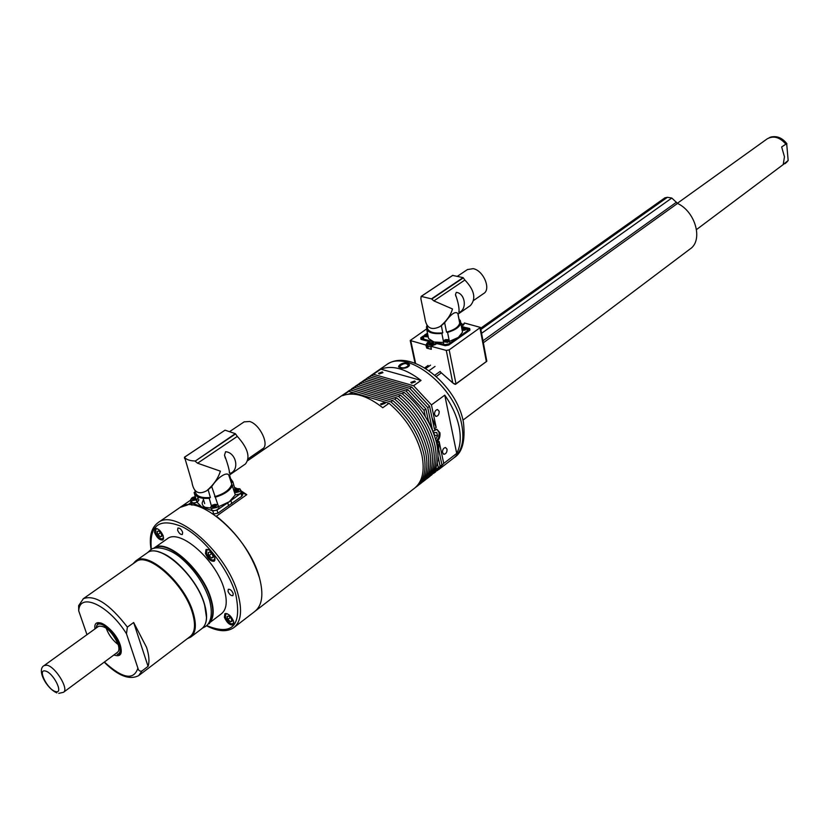 <?xml version="1.0" encoding="UTF-8"?>
<svg xmlns="http://www.w3.org/2000/svg" width="830" height="830" viewBox="0 0 830 830"><rect width="100%" height="100%" fill="white"/><g stroke="black" fill="none" stroke-linecap="round" stroke-linejoin="round"><path stroke-width="1.25" d="M193.67 499.152L195.382 498.446M193.4 499.079L193.151 497.855L195.496 497.284M193.079 497.907L193.369 499.058L193.079 497.907L192.55 498.747M195.434 497.087L192.498 498.467L192.954 499.058L195.807 498.322M197.748 501.642L197.011 502.503M195.309 496.662L192.653 497.492C191.357 499.556 192.456 499.971 195.932 498.747M198.09 497.305L197.042 499.712L191.678 500.76L190.724 499.536L191.979 497.834M194.365 493.456L196.928 502.15L198.889 500.023L198.671 499.307L198.889 500.023C197.716 502.254 195.517 503.167 192.28 502.762L190.931 500.251M193.058 497.99L192.622 498.84M195.486 498.581L195.673 497.865M195.621 497.689L193.151 497.855M194.801 498.664L195.424 498.591M192.757 498.955L193.473 499.152M194.044 499.121L195.06 498.82M192.394 497.575L193.131 497.201M194.811 496.693L191.616 498.114M399.946 365.926L400.019 367.047C402.509 368.447 405.175 368.064 408.028 365.906L408.256 365.532C406.804 362.866 404.034 362.99 399.946 365.926M407.302 367.358L409.18 365.895M409.574 364.972L405.413 362.938C401.596 363.374 399.334 364.567 398.628 366.518L398.69 367.078M236.042 491.121L237.816 490.613M234.942 490.696L235.44 489.887L235.834 490.955L235.513 489.835L238.521 489.659M238.034 489.129L234.89 490.416L235.378 491.028L238.521 489.742L238.034 489.129M235.004 489.472C233.801 491.536 234.942 491.941 238.407 490.686C239.6 488.621 238.469 488.216 235.004 489.472M237.162 488.673L239.652 488.777L240.679 490.042L239.486 491.671L234.714 492.875M241.042 491.35L241.011 492.709L239.621 493.964L235.284 494.888L228.696 474.885C226.206 471.658 217.097 477.935 211.733 486.619L217.865 504.713M235.44 489.887L235.025 490.81M237.899 490.551L238.065 489.804L235.513 489.835M237.152 490.644L237.764 490.395M235.181 490.924L235.896 491.121M236.467 491.09L237.494 490.789M234.662 489.586L235.596 489.129M213.652 506.86L215.416 506.124M213.393 506.757L213.154 505.522L216.174 505.346M213.403 506.715L213.071 505.584L212.553 506.425M215.696 504.816L212.501 506.144L212.978 506.757L216.174 505.429L215.696 504.816M212.636 505.159C211.38 507.275 212.511 507.701 216.039 506.414C217.284 504.298 216.153 503.872 212.636 505.159M214.638 504.37L217.647 504.578L218.363 505.719L217.128 507.421L211.702 508.479L210.706 507.203L211.951 505.501M218.726 507.006L218.944 507.742C217.771 510.004 215.551 510.927 212.293 510.502L210.913 507.95M213.071 505.584L212.625 506.528M215.541 506.279L215.717 505.501L213.154 505.522M214.814 506.342L215.458 506.269M212.771 506.653L213.507 506.85M214.078 506.829L215.126 506.508M212.293 505.273L213.331 504.764M228.841 475.414L229.547 474.957L231.705 482.624L232.877 481.825L234.994 489.368M211.422 505.937L209.212 498.311L210.384 497.481L208.143 489.773L211.733 486.619M225.584 451.728C235.347 452.35 239.652 467.964 231.518 472.861L229.609 473.359C229.267 469.407 227.565 463.348 224.505 455.172L225.584 451.728M248.16 458.793L262.612 448.812C269.771 445.139 259.935 424.275 249.654 421.484L244.113 421.879M240.897 490.852L241.883 491.931L240.97 493.207L241.821 496.267L217.917 513.179L217.024 510.097L212.812 510.896L201.7 506.943L210.945 508.043M218.632 506.684L229.35 501.714L217.024 510.097M229.547 474.957L245.504 463.918C250.536 457.216 247.807 448.044 237.318 436.393L197.582 463.213L220.386 471.17C218.269 478.173 213.725 484.689 206.763 490.738C198.484 495.147 193.525 492.232 191.886 481.981L185.007 458.606M207.344 490.333L208.143 489.773M184.592 458.502L184.457 457.206L225.044 430.168L235.326 433.654L237.318 436.393M214.628 496.672C223.81 494.026 229.443 490.094 231.508 484.896M194.853 490.25L195.299 491.754C196.357 496.361 201.389 498.27 210.384 497.481M195.299 491.754L194.106 492.564C195.475 496.973 200.507 498.892 209.212 498.311M231.705 482.624L231.352 481.369M197.582 463.213L195.112 461.169L235.585 433.924M235.326 433.654L195.112 461.169M194.749 460.961C189.665 460.816 186.252 459.571 184.488 457.247L225.044 430.168M240.97 493.207L229.35 501.714L235.284 494.888M232.576 485.28C230.232 490.385 224.598 494.327 215.675 497.087M234.703 488.351L236.062 488.901M196.928 502.15L201.7 506.943L191.367 502.607L190.672 501.652L191.097 500.801M230.564 478.547L232.877 481.825M241.821 496.267L242.578 494.421M212.812 510.896L213.704 513.977L212.729 513.635M213.704 513.977L217.917 513.179M190.838 502.233L191.616 505.024M203.485 499.567L202.188 502.793C202.074 505.314 203.724 507.068 207.126 508.053M400.319 368.095L398.566 366.424C400.091 363.81 403.162 362.637 407.758 362.897L409.584 364.847C408.111 367.669 405.019 368.748 400.319 368.095M190.962 502.617L187.538 504.982L180.12 507.4C198.121 492.574 249.384 537.363 259.5 577.971C263.784 594.415 262.207 605.578 254.779 611.461C262.207 605.578 263.784 594.415 259.5 577.971C251.635 553.465 237.266 532.881 216.381 516.208L246.801 494.649L240.866 490.717M389.011 403.276L382.755 407.738C367.192 395.568 353.777 391.542 342.5 395.661L348.756 391.335L389.011 403.276C405.984 417.884 416.951 435.19 421.91 455.193C424.97 470.921 422.408 482.012 414.232 488.455L255.412 610.973M344.948 393.482L348.756 391.335M234.423 487.345L237.141 488.652M352.543 394.053L352.034 392.881L348.195 394.198M384.435 402.498L380.534 403.971L381.261 404.76L385.172 403.287L384.435 402.498M382.267 371.913L378.48 373.313L379.196 374.04L382.972 372.639L382.267 371.913M414.637 381.022L410.819 382.433L411.566 383.201L415.384 381.8L414.637 381.022M442.514 452.63L444.071 454.29C446.156 453.761 447.142 452.06 447.028 449.175L445.461 447.505C443.376 448.034 442.39 449.746 442.514 452.63M434.557 414.668L436.207 416.411C438.302 415.882 439.278 414.17 439.153 411.275L437.493 409.522C435.408 410.051 434.422 411.773 434.557 414.668M436.424 442.224C439.226 439.827 440.398 436.663 439.931 432.731L436.694 429.307L432.928 431.351M438.033 456.386L440.108 466.211L441.923 464.821L437.275 442.753L439.101 441.373L443.728 463.431L456.708 453.429C460.391 446.561 461.2 437.763 459.125 427.056C456.863 416.266 452.08 405.631 444.766 395.163L431.444 404.905L413.599 385.732L373.386 374.309L369.008 376.882M373.386 374.309L380.835 369.163C392.227 364.878 405.631 368.634 421.038 380.431L413.599 385.732M426.485 478.972L427.066 478.557C435.294 472.073 437.918 460.992 434.951 445.326C430.116 425.417 419.243 408.236 402.332 393.773L362.098 382.111L357.72 384.684M362.098 382.111L363.997 380.804L404.22 392.424C421.121 406.866 431.984 424.037 436.798 443.936C439.755 459.592 437.12 470.662 428.882 477.157L427.761 478.018M404.22 392.424L402.332 393.773M422.833 481.784L423.414 481.369C431.631 474.895 434.235 463.814 431.247 448.127C426.371 428.197 415.477 410.975 398.545 396.47L358.311 384.726L360.21 383.419L400.444 395.122L398.545 396.47M424.109 480.829L425.24 479.968C433.457 473.484 436.082 462.403 433.104 446.727C428.249 426.807 417.365 409.605 400.444 395.122M419.16 484.616L419.752 484.201C427.948 477.727 430.542 466.647 427.523 450.949C422.615 430.988 411.69 413.734 394.748 399.189L354.503 387.361L349.233 390.681M354.503 387.361L356.402 386.043L396.647 397.829C413.589 412.354 424.504 429.587 429.39 449.538C432.389 465.236 429.795 476.316 421.588 482.78L420.447 483.662M396.647 397.829L394.748 399.189M415.477 487.449L416.079 487.034C424.265 480.58 426.827 469.49 423.788 453.771C418.849 433.789 407.893 416.494 390.93 401.907L350.675 390.007L352.594 388.689L392.839 400.548L390.93 401.907M416.774 486.494L417.915 485.612C426.112 479.159 428.685 468.068 425.655 452.36C420.737 432.389 409.792 415.114 392.839 400.548M350.675 390.007L346.307 392.58M352.594 388.689L348.776 390.837M352.584 388.201L356.402 386.043M358.311 384.726L353.933 387.299M360.21 383.419L356.381 385.577M360.158 382.962L363.997 380.804M428.695 422.325L425.873 408.983L424.006 410.352L406.109 391.075L365.874 379.497L361.496 382.07M425.873 408.983L407.987 389.737L406.109 391.075M365.874 379.497L363.924 380.368M430.116 476.161L438.302 467.612L437.306 462.933M431.393 475.217L438.302 467.612M424.006 410.352L425.313 416.484M436.092 467.207L436.476 469.012M444.766 395.163L456.708 453.429M431.444 404.905L436.186 427.492L434.349 428.861L429.587 406.264L427.73 407.623L432.471 430.251M367.763 378.2L407.987 389.737M427.73 407.623L409.864 388.399L369.641 376.893L365.262 379.476M429.587 406.264L411.732 387.06L409.864 388.399M369.641 376.893L367.669 377.775M433.748 473.37L440.108 466.211M435.013 472.426L441.923 464.821M371.518 375.596L411.732 387.06M437.348 470.589L443.728 463.431M421.038 380.431L380.835 369.163M436.186 427.492L432.036 417.864M438.697 449.487L439.101 441.373M432.513 430.231L428.322 420.551M242.163 492.937L246.801 494.649M434.132 434.526L433.945 432.793M433.675 433.281L434.1 432.513L436.798 432.523L437.535 435.999L435.667 439.329M437.535 435.999L434.422 435.055L433.924 432.845M439.91 371.581L452.838 382.921L455.12 384.29L455.981 383.792L455.297 384.383M486.546 361.579L486.702 360.324M455.12 384.29L453.616 383.616M426.796 328.805L410.217 340.497L425.956 345.062L427.222 342.842L429.141 341.514L420.976 339.387L420.779 337.758L423.414 335.943M441.249 372.753L452.796 382.962L446.281 350.405L431.123 346.338M446.281 350.405L449.175 349.866L480.477 327.425L464.406 323.005L463.244 325.153L461.47 326.398M431.05 346.421L431.278 348.932M425.811 345.052L426.765 348.123L431.32 349.316M427.958 347.054L427.855 346.535M426.765 348.123L427.72 347.76L425.956 345.062M463.244 325.153L464.406 323.005M480.477 327.425L486.816 361.185L455.629 384.249L452.807 382.972M430.106 342.852L429.369 341.431L421.495 339.522M430.531 344.637L432.503 344.346L432.845 343.413L429.639 343.765L430.096 344.232L429.452 344.606L430.531 344.637M429.94 344.948C432.835 344.699 433.644 344.045 432.337 343.008C429.442 343.257 428.643 343.9 429.94 344.948M461.096 324.509L460.899 323.472M456.282 292.368C464.613 293.115 467.383 307.65 460.111 312.028L458.949 312.339C459.415 308.283 458.264 302.369 455.483 294.577L456.282 292.368M461.76 327.871L460.339 320.629L459.021 319.166M452.703 275.436L463.109 277.614L464.873 280.032C474.47 290.137 476.306 298.655 470.392 305.585L458.036 314.124L459.426 321.252L460.339 320.629M426.848 324.893L427.689 329.002C429.618 332.384 434.65 333.66 442.774 332.83L441.332 325.651L444.652 322.756L446.53 332.125C454.363 329.946 458.762 326.916 459.696 323.046L460.775 323.202L462.518 332.156L458.419 337.374L448.729 343.921L445.015 344.616L433.976 342.002L443.469 342.489M449.123 340.134L447.577 332.394L446.53 332.125M442.774 332.83L441.861 333.473L443.407 341.089M467.415 269.574L473.142 268.661C483.423 270.331 491.402 289.317 483.651 293.54L473.681 300.408M426.994 325.619L426.433 327.051L426.942 329.541M452.495 308.978L433.893 300.906L431.476 298.862L421.142 296.393L420.883 298.79L424.784 317.662C426.101 327.964 431.216 330.911 440.118 326.501C446.654 320.899 450.783 315.058 452.495 308.978M440.564 326.19L441.332 325.651M444.652 322.756C451.115 313.896 455.514 310.845 457.849 313.584L459.706 322.943M426.433 327.051L427.326 327.248M447.577 332.394C455.245 330.112 459.644 327.051 460.775 323.202M449.487 341.358L458.419 337.374L467.425 330.755L468.016 329.935L466.896 329.002M432.772 342.551L432.586 341.618L433.976 342.002L428.602 338.567L426.755 329.635C428.923 332.861 433.966 334.137 441.861 333.473M427.689 329.002L426.755 329.635M432.586 341.618L423.559 339.065L422.719 338.215L423.466 337.271M462.455 328.109L462.31 328.836L463.482 329.043L465.049 327.829L462.455 328.109M464.406 328.877C465.765 327.777 465.277 327.404 462.943 327.746C461.584 328.846 462.071 329.22 464.406 328.877M444.984 340.342L444.818 341.078L446.001 341.306L447.598 340.061L444.984 340.342M446.924 341.13C448.314 340.02 447.837 339.626 445.482 339.978C444.092 341.099 444.569 341.483 446.924 341.13M424.981 335.196L424.804 335.932L425.956 336.15L427.564 334.926L424.981 335.196M426.879 335.984C428.28 334.874 427.813 334.5 425.479 334.843C424.089 335.943 424.555 336.326 426.879 335.984M462.943 420.156L690 249.042C703.352 240.596 695.675 211.858 677.529 203.433L671.802 198.038L667.413 197.301L664.913 197.831M116.947 652.598C119.126 651.55 119.499 648.738 118.057 644.153C111.915 631.36 105.441 625.405 98.614 626.287M106.344 628.569C108.834 635.095 112.787 640.428 118.192 644.568M119.935 654.009L117.206 654.351C120.309 653.635 120.983 650.419 119.23 644.723C115.474 632.439 99.548 619.118 96.685 625.747L96.062 628.123M98.697 623.05L97.255 624.99M118.493 653.895L120.599 653.22M228.011 591.354C229.422 594.498 231.062 595.93 232.94 595.65L233.22 593.595C231.809 590.441 230.169 589.01 228.292 589.3L228.011 591.354M208.278 623.755L209.368 623.704L209.751 622.645M224.401 617.281C226.943 622.863 229.858 625.405 233.168 624.907L233.624 621.369C231.093 615.787 228.167 613.235 224.857 613.723L224.401 617.281M154.525 532.466C156.963 537.871 159.744 540.361 162.856 539.946L163.323 536.097C160.885 530.681 158.105 528.181 154.982 528.586L154.525 532.466M177.61 530.245C178.99 533.317 180.567 534.728 182.372 534.479L182.652 532.289C181.282 529.218 179.695 527.797 177.9 528.056L177.61 530.245M205.466 553.486C207.977 559.119 210.913 561.682 214.265 561.184L214.794 557.324C212.273 551.68 209.347 549.107 205.996 549.595L205.466 553.486M139.056 675.33L189.925 636.714C195.019 632.719 195.859 624.803 192.456 612.976C184.457 584.144 148.197 551.525 136.079 561.64L135.612 561.972M133.651 622.51L127.384 627.096L126.482 633.767L137.915 668.16C138.475 670.588 139.824 671.532 141.94 671.003L148.062 666.355C149.628 661.697 149.12 655.347 146.547 647.317L133.651 622.51L148.062 666.355M208.818 623.351L221.309 613.868C226.611 609.697 227.628 601.646 224.349 589.725C216.692 560.613 180.048 528.202 167.39 538.701L166.903 539.043M179.425 507.877L190.796 500.023M86.974 634.68L78.725 610.88L78.632 605.641L83.415 598.648C94.838 594.488 109.498 603.96 127.384 627.096M228.707 615.995L231.228 618.371L232.089 621.265L230.418 621.784L227.908 619.408L227.047 616.514L228.707 615.995M231.902 620.643L230.418 621.784M230.346 617.541L227.908 619.408M158.572 530.91L161.03 533.213L161.943 536.18L160.408 536.823L157.959 534.53L157.036 531.574L158.572 530.91M161.84 535.827L160.408 536.823M160.522 532.736L157.959 534.53M209.803 551.95L212.366 554.336L213.258 557.366L211.588 557.999L209.036 555.612L208.133 552.593L209.803 551.95M213.123 556.889L211.588 557.999M211.681 553.693L209.036 555.612M784.464 156.787L783.23 164.516L788.168 160.491L786.674 143.652L781.653 146.952L784.464 156.787M227.752 502.814L228.624 505.895M231.778 503.665L230.906 500.594M203.412 508.406L203.143 507.483M192.093 505.076L191.367 502.607M200.31 506.383L200.559 507.223M438.624 469.645L453.512 458.16C461.833 451.603 464.603 440.554 461.822 425.022C455.463 386.676 406.918 348.579 386.5 364.754L385.722 365.293M436.974 429.328L439.101 432.482M436.217 441.415L438.759 437.514L439.132 432.783C438.427 430.127 436.964 429.131 434.764 429.795M436.922 440.73L436.227 441.456M449.175 349.866L455.981 383.792L486.359 361.621L479.999 328.058M425.666 334.386L427.481 333.141M466.346 327.684L469.676 328.504L469.956 330.112L448.812 345.021L445.243 345.695L436.943 343.537L430.946 346.369M461.48 326.47L464.146 327.134M469.956 330.112L469.334 329.292L469.396 330.35M469.676 328.504L469.334 329.292L466.834 328.68M462.352 327.56L461.667 327.394M410.881 341.14L415.602 363.374M429.836 342.002L430.251 342.811M423.404 336.98L421.37 338.381L421.744 339.449M420.779 337.758L420.976 339.387M430.365 342.78L429.141 341.514L429.733 342.126L426.672 345.135L427.72 347.76M427.222 342.842L428.052 344.149M437.462 343.672L436.549 343.817M461.439 326.263L462.85 325.433M431.133 349.119L430.915 346.338L436.673 343.568L445.471 345.612L448.532 345.052L469.552 330.402M431.517 344.575L431.227 343.163M430.946 346.753L429.131 346.712L427.626 345.436C427.409 343.724 429.203 342.769 433.011 342.583L434.941 344.782M432.7 342.717C428.934 343.039 427.896 343.879 429.577 345.239C433.353 344.907 434.391 344.066 432.7 342.717M434.93 343.9L435.096 344.668M432.057 344.429L431.891 343.599M431.942 344.46L431.766 343.579M431.745 344.492L431.465 343.143M431.05 344.886L430.801 343.682M430.905 344.907L430.656 343.734M463.099 324.281L463.119 325.08M461.179 324.893L461.926 324.125L460.816 323.077M457.289 338.879L457.164 338.235M464.873 280.032L433.893 300.906M467.601 331.616L467.425 330.755M459.758 337.146L459.623 336.503M448.906 344.792L448.729 343.921M445.191 345.539L445.015 344.616M435.792 344.191L435.408 342.354M423.746 339.978L423.559 339.065M452.858 275.321L421.204 296.414M463.109 277.614L431.476 298.862M463.337 277.853L431.787 299.049M463.877 328.898L463.638 327.663M466.74 328.224L465.184 330.081L462.196 330.475M461.947 329.23L464.676 329.085C466.543 327.58 465.879 327.062 462.673 327.539L461.729 328.109M464.489 328.659L464.354 327.954M464.261 328.701L464.105 327.923M464.095 328.753L463.877 327.632M463.586 329.054L463.379 328.016M463.254 328.888L463.109 328.12M446.426 341.14L446.177 339.895M447.702 342.365L443.303 341.68L445.067 339.709L449.393 340.871L447.702 342.365M445.212 339.761C443.303 341.306 443.957 341.836 447.204 341.348C449.113 339.812 448.449 339.283 445.212 339.761M449.3 340.445L449.746 342.614M447.048 340.902L446.903 340.196M446.81 340.954L446.644 340.155M446.654 340.995L446.426 339.864M446.135 341.306L445.918 340.248M445.803 341.161L445.648 340.352M426.423 335.963L426.174 334.76M428.259 336.907L423.321 336.544L425.085 334.573L427.709 334.262M427.74 334.417L425.219 334.625C423.3 336.15 423.943 336.669 427.149 336.192L428.01 335.704M427.025 335.745L426.879 335.05M426.796 335.797L426.63 335.009M426.641 335.839L426.413 334.729M426.122 336.15L425.915 335.102M425.8 336.026L425.634 335.216M482.998 340.736L676.45 202.209M436.341 376.467L441.332 372.888M483.371 342.728L677.529 203.433M434.889 375.181L440.19 371.394M429.069 370.657L435.045 366.404M425.821 368.499L430.511 365.179M481.587 333.307L671.802 198.038M480.861 329.5L667.413 197.301M133.091 563.746L135.933 560.789C148.259 550.487 185.152 583.666 193.266 612.986C196.72 625.011 195.87 633.051 190.693 637.118L187.466 638.592M188.037 638.146C194.977 635.054 196.534 626.702 192.705 613.09C184.032 581.56 143.237 547.717 133.682 563.331M94.962 628.922C92.669 614.055 115.131 628.31 120.319 645.252C122.695 654.03 120.547 657.267 113.876 654.984M120.143 644.983C116.584 633.228 101.571 619.761 97.764 623.434L96.052 628.134M120.205 645.169C121.636 649.89 121.502 652.878 119.779 654.123L119.894 654.04M158.852 552.012C174.943 555.841 198.36 582.587 204.502 604.333M133.039 563.778L135.933 560.789L147.273 552.822C159.962 542.364 196.627 575.232 204.585 604.448C207.988 616.451 207.033 624.544 201.732 628.735C206.95 624.627 207.874 616.586 204.471 604.603C196.523 575.356 159.723 542.457 147.273 552.822L146.796 553.154M208.641 623.081C213.258 618.744 213.974 610.932 210.789 599.634C203.028 570.822 166.872 538.4 154.245 548.319M167.39 538.701L154.1 548.028C166.623 537.612 203.371 570.345 211.225 599.551C214.576 611.513 213.632 619.564 208.382 623.693L208.382 623.693M157.742 522.859L158.26 522.506C175.95 507.867 227.462 553.392 238.013 594.218C242.464 610.745 241.042 621.909 233.728 627.698C226.839 632.263 217.73 631.599 206.411 625.716M206.608 625.54C232.307 636.05 242.038 625.747 235.813 594.633C228.468 568.841 203.89 537.643 182.496 526.832C159.443 517.401 149.058 524.954 151.34 549.491M83.083 598.876L136.079 561.64M104.383 662.018C122.539 678.608 133.723 680.652 137.915 668.16M141.94 671.003L138.641 675.641C129.418 680.32 117.943 675.817 104.207 662.143M204.554 604.51L206.504 617.572M126.482 633.767C108.751 605.07 79.472 591.666 78.725 610.88M225.241 615.238L225.885 613.422L225.376 616.939M227.078 613.671L225.428 614.47L225.48 617.084C228.738 623.309 231.549 625.187 233.884 622.718M225.407 617.022C227.773 622.261 230.564 624.575 233.78 623.952L231.892 624.077M155.314 530.069L156.019 528.337L155.501 532.144M157.171 528.627L155.48 529.457L155.594 532.269C158.706 538.307 161.394 540.164 163.645 537.84M155.532 532.217C157.793 537.29 160.46 539.562 163.51 539.023L161.653 539.075M206.307 551.255L207.075 549.304L206.463 553.143M208.372 549.595C206.535 549.47 205.933 550.695 206.566 553.278C209.876 559.648 212.708 561.516 215.074 558.86M214.949 560.188L212.864 560.312M44.115 665.577L46.843 665.183C55.309 666.386 69.347 689.357 63.454 692.303L58.754 693.361M55.714 691.598C64.128 694.077 53.151 672.331 45.287 671.014C37.018 668.773 47.901 690.187 55.714 691.598M787.276 161.518L696.526 229.557M769.462 137.593L770.707 137.147C776.465 135.954 781.632 138.143 786.228 143.746M786.674 143.652C782.119 138.008 776.963 135.778 771.195 136.971L770.157 137.324M787.691 161.113L788.168 160.491M787.753 161.02L786.435 162.504M767.013 138.984L767.283 138.786C773.591 135.435 779.733 137.168 785.72 143.984M198.297 498.021L197.976 496.942M193.058 498.249L193.286 499.017M400.019 367.047L401.056 367.7M239.995 488.932L234.008 490.053M240.679 490.042L241.24 492.055M235.43 489.949L235.72 490.997M235.43 490.25L235.637 490.966M217.647 504.578L211.64 505.74M218.363 505.719L218.944 507.742M213.051 505.657L213.372 506.736M213.061 505.937L213.279 506.705M244.331 421.744L229.505 431.673M203.122 498.311L204.678 503.634M224.505 455.172L225.335 458.16M229.246 472.073L229.609 473.359M242.734 494.991L241.883 491.931M247.817 460.608L345.716 392.953M443.407 454.083L444.071 454.29M435.522 416.204L436.207 416.411M370.315 375.949L386.5 364.754C410.404 347.334 457.226 384.757 463.472 422.615C465.443 440.927 462.31 452.63 454.072 457.724M347.625 391.625L349.544 390.308M351.453 388.98L353.352 387.672M355.25 386.355L357.149 385.047M359.037 383.74L360.925 382.433M362.814 381.126L364.692 379.829M366.57 378.532L368.447 377.235M436.943 429.328L439.236 432.638L439.392 434.65L438.302 438.863L436.258 441.57M427.658 347.49L426.641 345.218M463.897 323.617L463.887 324.613M415.031 363.167L410.279 340.767M440.274 371.788L441.27 372.846M427.73 345.934L428.073 347.583M460.785 322.922L463.244 324.987M467.643 269.428L457.32 276.328M457.849 313.584L459.696 323.046M468.255 331.16L468.016 329.935M423.051 339.792L422.792 338.567M455.483 294.577L455.805 296.196M458.834 311.738L458.949 312.339M452.755 275.342L421.142 296.393M461.698 327.923L462.528 327.487L466.834 328.639L467.166 330.371M443.386 342.085L443.656 343.413M423.404 336.939L423.674 338.267M424.732 367.835L428.114 365.439M480.632 328.265L664.996 197.768M180.12 507.4L158.26 522.506C151.309 527.517 148.923 536.553 151.101 549.616M234.351 627.221L254.779 611.461M201.732 628.735L191.128 636.786M187.414 638.623L190.693 637.118M206.494 553.216C208.838 558.517 211.64 560.852 214.897 560.229M202.51 628.123L205.342 626.577C208.61 624.814 214.099 617.738 209.544 600.173C204.232 584.009 194.77 569.982 181.158 558.102C168.158 546.949 153.872 546.036 150.427 550.041L147.605 552.614M117.642 652.204L63.588 692.21M786.913 143.756C782.41 138.008 777.171 135.747 771.195 136.971L767.283 138.786L677.311 203.309M787.743 161.041L785.118 163.655M56.845 692.884C46.345 688.371 36.271 669.52 44.229 665.504L98.76 626.183"/></g></svg>
